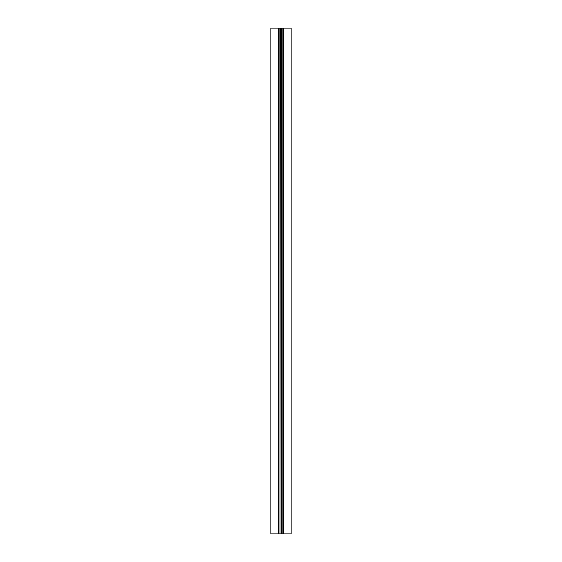<?xml version="1.0" encoding="UTF-8"?>
<svg xmlns="http://www.w3.org/2000/svg" width="562" height="562" viewBox="0 0 562 562"><rect width="100%" height="100%" fill="white"/><g stroke="black" fill="none" stroke-linecap="round" stroke-linejoin="round"><path stroke-width="0.84" d="M283.578 28.1L283.578 533.9L291.116 533.9L291.116 28.1L278.928 28.1L278.928 533.9L279.138 28.1M283.578 533.9L283.072 533.9L283.072 28.1M283.072 533.9L281.302 533.9L281.302 28.1M281.302 533.9L281 28.1M281 533.9L280.698 28.1M280.698 533.9L279.138 533.9M278.267 533.9L278.267 28.1L270.884 28.1L270.884 533.9L278.422 533.9L278.422 28.1L278.928 28.1M278.422 533.9L278.928 533.9M283.733 533.9L283.733 28.1M283.227 533.9L283.227 28.1M282.967 533.9L282.967 28.1M282.862 533.9L282.862 28.1M279.033 533.9L279.033 28.1M278.773 533.9L278.773 28.1"/></g></svg>
